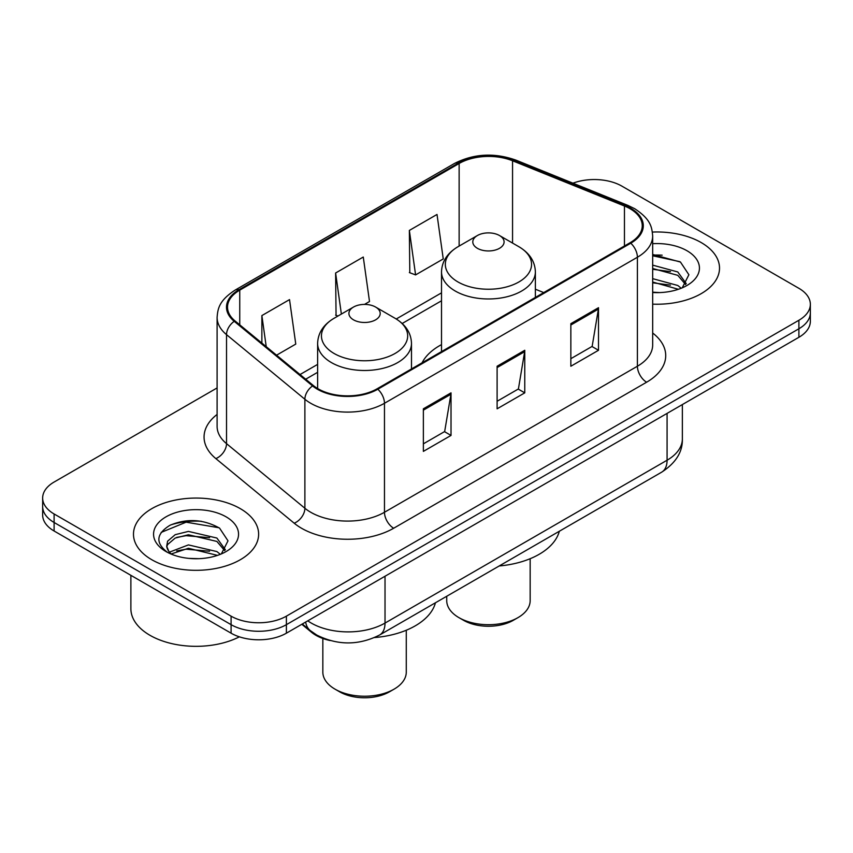 <?xml version="1.0" encoding="UTF-8"?>
<svg xmlns="http://www.w3.org/2000/svg" width="853" height="853" viewBox="0 0 853 853"><rect width="100%" height="100%" fill="white"/><g stroke="black" fill="none" stroke-linecap="round" stroke-linejoin="round"><path stroke-width="1.28" d="M441.513 344.623A69.093 39.888 0 0 0 422.064 362.834M330.186 640.55A39.11 22.583 180 0 1 311.526 632.286L301.813 624.279M201.276 521.268A52.14 30.1 0 0 0 170.749 524.904M662.163 255.175A52.14 30.1 0 0 0 652.673 255.132M217.099 387.934L54.102 482.041A39.11 22.583 0 0 0 42.65 498.003L42.65 515.031A39.11 22.583 0 0 0 54.102 531.003L231.088 633.182A39.11 22.583 0 0 0 286.395 633.182L798.898 337.287A39.11 22.583 0 0 0 810.35 321.325L810.35 312.806A39.11 22.583 0 0 1 798.898 328.768A39.11 22.583 0 0 0 810.35 312.806L810.35 304.297A39.11 22.583 0 0 0 798.898 288.325L621.912 186.146A39.11 22.583 0 0 0 572.949 183.182M42.65 498.003A39.11 22.583 0 0 0 54.102 513.975L231.088 616.154A39.11 22.583 0 0 0 286.395 616.154L286.395 624.663L798.898 328.768L286.395 624.663A39.11 22.583 0 0 1 231.088 624.663A39.11 22.583 0 0 0 286.395 624.663L286.395 633.182M54.102 513.975L54.102 522.484L231.088 624.663L54.102 522.484A39.11 22.583 0 0 1 42.65 506.522A39.11 22.583 0 0 0 54.102 522.484L54.102 531.003M701.187 242.561A62.568 36.125 0 0 0 652.385 232.069A62.568 36.125 0 0 1 701.187 242.561A62.568 36.125 0 0 1 719.516 268.109A62.568 36.125 0 0 0 701.187 242.561M240.301 508.644A62.568 36.125 0 0 0 172.114 500.818A62.568 36.125 0 0 0 133.484 534.191A62.568 36.125 0 0 0 151.813 559.739A62.568 36.125 0 0 0 219.999 567.565A62.568 36.125 0 0 0 258.63 534.191A62.568 36.125 0 0 0 240.301 508.644A62.568 36.125 0 0 0 172.114 500.818A62.568 36.125 0 0 0 133.484 534.191A62.568 36.125 0 0 0 151.813 559.739A62.568 36.125 0 0 0 219.999 567.565A62.568 36.125 0 0 0 258.63 534.191A62.568 36.125 0 0 0 240.301 508.644M630.026 208.708A41.712 24.087 180 0 1 642.245 225.736A41.712 24.087 180 0 1 630.026 242.774L377.09 388.797A41.712 24.087 180 0 1 313.424 385.588L235.076 320.984A41.712 24.087 180 0 1 227.527 307.165A41.712 24.087 180 0 1 239.746 290.137L459.138 163.477A41.712 24.087 180 0 1 512.557 160.78L624.46 206.01A41.712 24.087 180 0 1 630.026 208.708M630.762 208.281A42.757 24.684 0 0 0 625.057 205.52L513.154 160.279A42.757 24.684 0 0 0 458.392 163.051L239.011 289.711A42.757 24.684 0 0 0 234.223 321.325L312.571 385.929A42.757 24.684 0 0 0 377.826 389.224L630.762 243.201A42.757 24.684 0 0 0 630.762 208.281M423.365 408.811L423.365 451.386L451.024 435.425L451.024 392.849L423.365 408.811M423.365 443.837L444.669 431.533L450.906 394.257A10.428 6.024 -120 0 0 451.024 392.849M444.477 431.639L451.024 435.425M570.849 323.66L570.849 366.236L598.507 350.274L598.507 307.698L570.849 323.66M570.849 358.686L592.153 346.393L598.39 309.117A10.428 6.024 -120 0 0 598.507 307.698M591.961 346.499L598.507 350.274M497.107 366.236L497.107 408.811L524.766 392.849L524.766 350.274L497.107 366.236M497.107 401.262L518.411 388.957L524.648 351.681A10.428 6.024 -120 0 0 524.766 350.274M518.219 389.075L524.766 392.849M652.673 304.148A62.568 36.125 0 0 0 719.516 268.109A62.568 36.125 0 0 1 652.673 304.148M286.395 616.154L798.898 320.259A39.11 22.583 0 0 0 810.35 304.297M409.355 230.427L415.592 274.911L443.251 258.939L437.013 214.455L409.355 230.427L409.803 272.747M276.553 355.189L295.767 344.09L289.53 299.606L261.871 315.578L261.871 343.077M364.498 304.414L369.509 301.514L363.271 257.03L335.613 273.003L336.061 315.322M337.959 316.026L335.613 315.152M335.613 273.003L341.371 314.053M415.592 274.911L409.355 272.576M261.871 315.578L266.232 346.67M652.673 292.174L659.753 292.59M652.673 278.654L677.783 285.478L681.227 288.239M652.673 282.034L678.402 289.284M652.673 265.134L677.783 271.958L686.249 283.654M652.673 268.514L677.783 275.338L685.577 284.529M652.673 292.515A42.501 24.545 0 0 0 686.996 285.456A42.501 24.545 0 0 0 686.996 250.75A42.501 24.545 0 0 0 652.673 243.691M682.229 287.824L688.893 274.751L680.47 262.063L652.673 254.461M652.673 255.772L679.894 261.679M652.673 269.281L670.479 271.617M652.673 282.801L670.479 285.126M446.727 596.258L446.727 600.608A41.712 24.087 0 0 0 458.946 617.647L463.552 620.302A35.197 20.323 0 0 0 513.335 620.302L517.942 617.647A41.712 24.087 0 0 0 530.161 600.608L530.161 558.704M463.552 620.302L458.946 617.647A41.712 24.087 0 0 0 517.942 617.647M477.381 248.308A15.642 9.031 0 0 0 499.506 248.308A15.642 9.031 0 0 0 499.506 235.535L518.923 246.752A43.108 24.886 0 0 1 518.923 281.948A43.108 24.886 0 0 1 457.954 281.948A43.108 24.886 0 0 1 457.954 246.752C447.345 253.053 441.865 261.423 441.513 271.872A46.926 27.093 0 0 0 455.257 291.033A46.926 27.093 0 0 0 506.405 296.908A46.926 27.093 0 0 0 535.375 271.872C535.023 261.423 529.542 253.053 518.923 246.752L499.506 235.535A15.642 9.031 0 0 0 477.381 235.535A15.642 9.031 0 0 0 477.381 248.308M499.197 565.965A71.695 41.392 0 0 0 559.333 531.248M322.839 638.492L322.839 672.143A41.712 24.087 0 0 0 335.058 689.171L339.665 691.826A35.197 20.323 0 0 0 389.448 691.826L394.054 689.171A41.712 24.087 0 0 0 406.273 672.143L406.273 630.239M339.665 691.826L335.058 689.171A41.712 24.087 0 0 0 394.054 689.171M353.494 319.832A15.642 9.031 0 0 0 375.619 319.832A15.642 9.031 0 0 0 375.619 307.059L395.046 318.276A43.108 24.886 0 0 1 395.046 353.473A43.108 24.886 0 0 1 334.077 353.473A43.108 24.886 0 0 1 334.077 318.276C323.458 324.577 317.977 332.947 317.625 343.396A46.926 27.093 0 0 0 331.369 362.557A46.926 27.093 0 0 0 382.517 368.432A46.926 27.093 0 0 0 411.487 343.396C411.135 332.947 405.655 324.577 395.046 318.276L375.619 307.059A15.642 9.031 0 0 0 353.494 307.059A15.642 9.031 0 0 0 353.494 319.832M374.595 637.554A71.695 41.392 0 0 0 435.446 602.772M130.882 575.327L130.882 608.701A65.18 37.628 0 0 0 149.968 635.304A65.18 37.628 0 0 0 239.362 636.828M188.939 558.384L198.866 558.683M169.448 552.147L188.428 544.907L216.897 551.571L220.341 554.333M171.197 553.97L188.428 548.287L217.515 555.378M169.747 553.469L166.698 546.325A29.471 17.017 0 0 0 171.464 554.205M166.698 546.325L167.593 541.175L175.217 534.671L188.428 531.398L216.897 538.051L225.363 549.748M166.772 546.741L167.593 544.545L175.217 538.051L188.428 534.767L216.897 541.431L224.691 550.622M221.343 553.917L228.007 540.845L219.584 528.146C203.43 519.157 186.892 518.197 169.982 525.277C156.11 533.839 155.235 542.849 167.369 552.286L167.519 552.381M226.109 516.843A42.501 24.545 0 0 0 166.004 516.843A42.501 24.545 0 0 0 166.004 551.55A42.501 24.545 0 0 0 226.109 551.55A42.501 24.545 0 0 0 226.109 516.843M161.153 532.411L186.114 522.175L219.008 527.762M176.742 537.39L186.114 535.684L209.593 537.699M176.742 550.91L186.114 549.204L209.593 551.219M311.526 631.572L311.526 632.286M307.773 620.835A52.14 30.1 0 0 0 311.281 623.074A52.14 30.1 0 0 0 385.023 623.074L667.078 460.225A52.14 30.1 0 0 0 682.357 438.932C682.741 451.877 675.843 462.944 661.683 472.157L379.617 635.005A26.07 15.055 60 0 0 385.023 623.074L385.023 576.233M667.078 413.385L667.078 460.225A26.07 15.055 60 0 1 661.683 472.157M305.662 622.05A26.07 17.433 129.5 0 0 310.204 630.527L302.293 624.001M798.898 337.287L798.898 320.259M231.088 633.182L231.088 616.154M652.673 333.011A65.18 37.628 180 0 1 646.617 382.208L393.681 528.231A13.04 7.528 60 0 1 384.468 512.269L637.404 366.236A52.14 30.1 0 0 0 652.673 344.953L652.673 235.961A52.14 30.1 180 0 1 637.404 257.243A13.04 7.528 -120 0 0 630.762 243.201M393.681 528.231A65.18 37.628 180 0 1 301.504 528.231A65.18 37.628 180 0 1 294.2 523.209L215.852 458.605A65.18 37.628 180 0 1 217.099 414.441M310.727 512.269A52.14 30.1 0 0 0 384.468 512.269L384.468 403.277A52.14 30.1 180 0 1 304.884 399.257L226.525 334.653A52.14 30.1 180 0 1 217.099 317.38L217.099 426.372A52.14 30.1 0 0 0 226.525 443.645L304.884 508.249A52.14 30.1 0 0 0 310.727 512.269M652.673 235.961C651.831 227.005 650.999 219.541 634.707 208.708L627.851 205.381A13.04 6.11 112 0 0 625.057 205.52M627.851 205.381L515.948 160.14C494.356 152.495 473.852 153.604 454.457 163.467A13.04 7.528 60 0 1 458.392 163.051M239.011 289.711A13.04 7.528 -120 0 0 235.076 290.127C219.264 300.491 217.824 308.296 217.099 317.38M234.223 321.325A13.04 8.722 129.5 0 0 226.525 334.653L226.525 443.645A13.04 8.722 -50.5 0 1 215.852 458.605M515.948 160.14A13.04 6.11 112 0 0 513.154 160.279M312.571 385.929A13.04 8.722 129.5 0 0 304.884 399.257L304.884 508.249A13.04 8.722 -50.5 0 1 294.2 523.209M377.826 389.224A13.04 7.528 60 0 1 384.468 403.277L637.404 257.243L637.404 366.236A13.04 7.528 60 0 0 646.617 382.208M239.746 290.137L239.746 324.833M624.46 206.01L624.46 245.984M512.557 160.78L512.557 243.073M543.734 292.59L535.375 289.21M459.138 163.477L459.138 246.069M441.513 292.856L396.24 318.99M317.625 364.38L300.032 374.542M497.107 367.59L524.648 351.681M570.849 325.014L598.39 309.117M423.365 410.165L450.906 394.257M379.617 635.005C358.644 645.55 337.66 645.55 316.676 635.005L310.204 630.527M682.357 438.932L682.357 404.567M454.457 163.467L235.076 290.127M441.513 300.789L402.189 323.49M317.625 372.313L305.694 379.212M535.375 297.42L535.375 271.872M441.513 351.607L441.513 271.872M477.381 235.535L457.954 246.752M411.487 368.944L411.487 343.396M317.625 388.52L317.625 343.396M353.494 307.059L334.077 318.276"/></g></svg>
